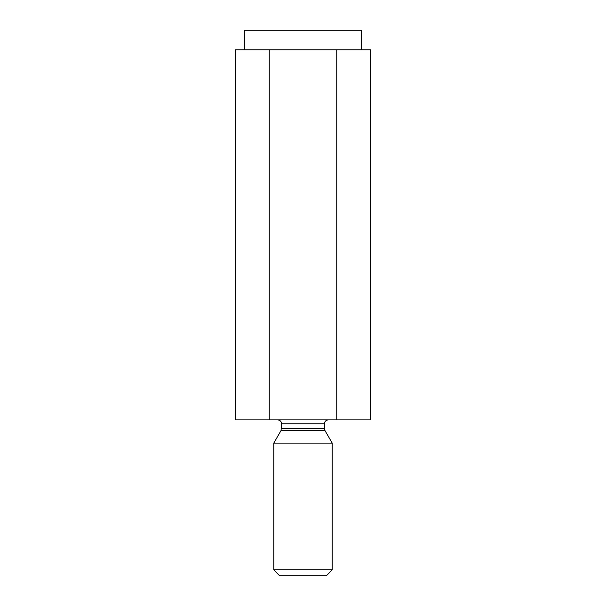 <?xml version="1.0" encoding="UTF-8"?>
<svg xmlns="http://www.w3.org/2000/svg" width="606" height="606" viewBox="0 0 606 606"><rect width="100%" height="100%" fill="white"/><g stroke="black" fill="none" stroke-linecap="round" stroke-linejoin="round"><path stroke-width="0.91" d="M269.261 49.775L235.522 49.775L235.522 419.875L370.478 419.875L370.478 49.775L269.261 49.775L269.261 419.875M361.434 49.775L361.434 30.3L244.566 30.3L244.566 49.775M281.57 428.563L324.43 428.563L324.945 430.518L281.055 430.518L281.57 423.768L324.43 423.768C324.657 421.397 325.952 420.102 328.323 419.875M279.624 575.7L326.376 575.7L332.217 569.86L273.783 569.86L279.624 575.7M336.739 49.775L336.739 419.875M281.055 430.518L273.783 443.107L273.783 569.86M273.783 443.107L332.217 443.107L332.217 569.86M281.57 423.768C281.343 421.397 280.048 420.102 277.677 419.875M324.43 423.768L324.43 428.563M324.945 430.518L332.217 443.107"/></g></svg>
